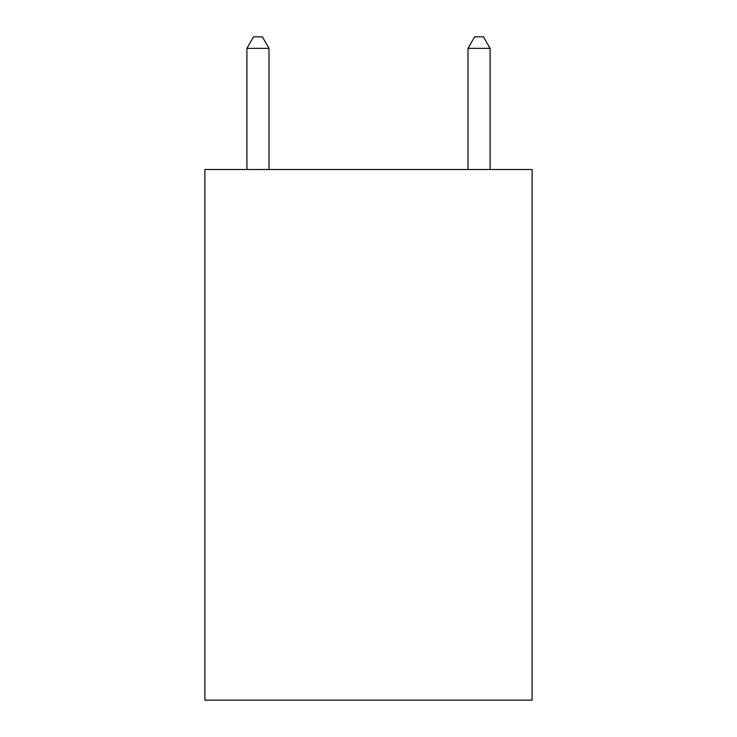 <?xml version="1.0" encoding="UTF-8"?>
<svg xmlns="http://www.w3.org/2000/svg" width="737" height="737" viewBox="0 0 737 737"><rect width="100%" height="100%" fill="white"/><g stroke="black" fill="none" stroke-linecap="round" stroke-linejoin="round"><path stroke-width="1.11" d="M532.114 169.51L532.114 700.15L204.886 700.15L204.886 169.51L532.114 169.51M269.005 169.51L269.005 48.347L246.895 48.347L246.895 169.51M246.895 48.347L253.528 36.85L262.372 36.85L269.005 48.347M490.105 169.51L490.105 48.347L467.995 48.347L467.995 169.51M467.995 48.347L474.628 36.85L483.472 36.85L490.105 48.347"/></g></svg>
